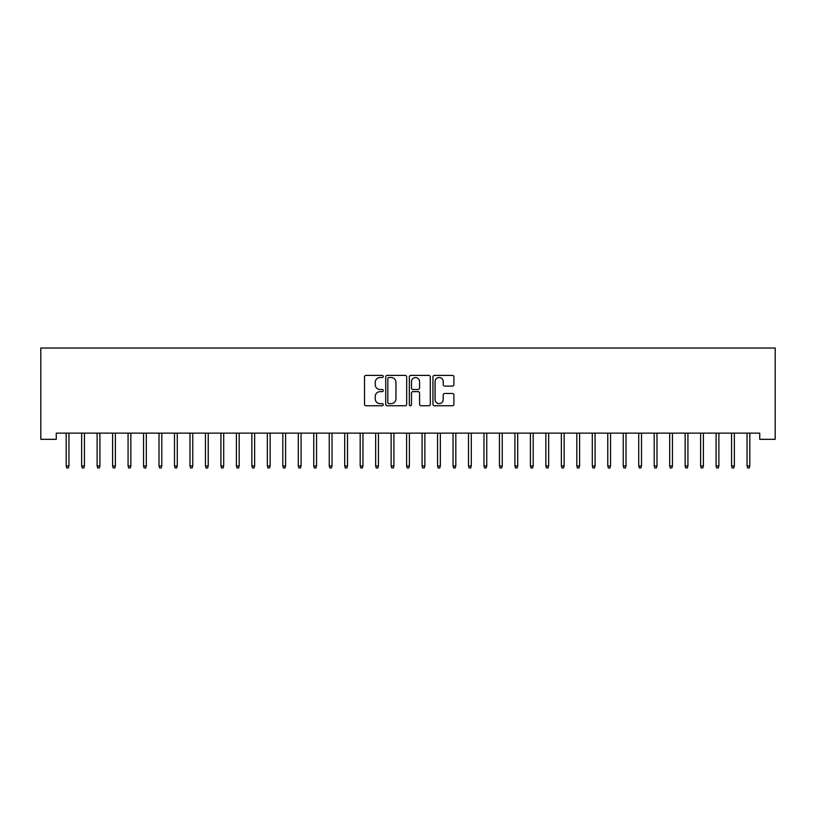 <?xml version="1.0" encoding="UTF-8"?>
<svg xmlns="http://www.w3.org/2000/svg" width="816" height="816" viewBox="0 0 816 816"><rect width="100%" height="100%" fill="white"/><g stroke="black" fill="none" stroke-linecap="round" stroke-linejoin="round"><path stroke-width="1.22" d="M383.245 376.451A1.061 1.061 0 0 0 382.184 375.391L366.037 375.391A1.52 1.52 0 0 0 364.517 376.91L364.517 404.246A1.52 1.52 0 0 0 366.037 405.766L382.184 405.766A1.061 1.061 0 0 0 383.245 404.705A1.061 1.061 0 0 0 382.184 403.634L380.093 403.634A4.865 4.865 0 0 1 375.227 398.779L375.227 396.505A4.865 4.865 0 0 1 380.093 391.639L382.184 391.639A1.061 1.061 0 0 0 383.245 390.578A1.061 1.061 0 0 0 382.184 389.518L380.093 389.518A4.865 4.865 0 0 1 375.227 384.652L375.227 382.378A4.865 4.865 0 0 1 380.093 377.512L382.184 377.512A1.061 1.061 0 0 0 383.245 376.451M452.39 386.09A1.52 1.52 0 0 0 453.91 384.581L453.91 376.91A1.52 1.52 0 0 0 452.39 375.391L434.469 375.391A1.52 1.52 0 0 0 432.949 376.91L432.949 404.246A1.52 1.52 0 0 0 434.469 405.766L452.39 405.766A1.52 1.52 0 0 0 453.91 404.246L453.91 394.985A1.52 1.52 0 0 0 452.39 393.465L444.72 393.465A1.52 1.52 0 0 0 443.2 394.985L443.2 399.575A4.06 4.06 0 0 1 439.141 403.634A4.06 4.06 0 0 1 435.071 399.575L435.071 381.572A4.06 4.06 0 0 1 439.141 377.512A4.06 4.06 0 0 1 443.2 381.572L443.2 384.581A1.52 1.52 0 0 0 444.72 386.09L452.39 386.09M759.727 433.133L56.273 433.133L56.273 439.324L40.8 439.324L40.8 348.024L775.2 348.024L775.2 439.324L759.727 439.324L759.727 433.133M406.674 376.91A1.52 1.52 0 0 0 405.154 375.391L387.233 375.391A1.52 1.52 0 0 0 385.713 376.91L385.713 404.246A1.52 1.52 0 0 0 387.233 405.766L405.154 405.766A1.52 1.52 0 0 0 406.674 404.246L406.674 376.91M410.846 375.391L428.767 375.391A1.52 1.52 0 0 1 430.287 376.91L430.287 404.246A1.52 1.52 0 0 1 428.767 405.766L421.097 405.766A1.52 1.52 0 0 1 419.577 404.246L419.577 393.159A1.52 1.52 0 0 0 418.067 391.639L412.978 391.639A1.52 1.52 0 0 0 411.458 393.159L411.458 404.705A1.061 1.061 0 0 1 410.397 405.766A1.061 1.061 0 0 1 409.326 404.705L409.326 376.91A1.52 1.52 0 0 1 410.846 375.391M388.895 377.512A1.061 1.061 0 0 0 387.835 378.573L387.835 402.574A1.061 1.061 0 0 0 388.895 403.634L391.099 403.634A4.865 4.865 0 0 0 395.964 398.779L395.964 382.378A4.865 4.865 0 0 0 391.099 377.512L388.895 377.512M419.577 381.653A4.06 4.06 0 0 0 415.517 377.594A4.06 4.06 0 0 0 411.458 381.653L411.458 387.998A1.52 1.52 0 0 0 412.978 389.518L418.067 389.518A1.52 1.52 0 0 0 419.577 387.998L419.577 381.653M68.962 465.967L68.34 467.976L66.8 467.976L66.178 465.967L68.962 465.967L68.962 433.133M66.178 465.967L66.178 433.133M84.436 465.967L83.813 467.976L82.273 467.976L81.651 465.967L84.436 465.967L84.436 433.133M81.651 465.967L81.651 433.133M99.909 465.967L99.297 467.976L97.747 467.976L97.124 465.967L99.909 465.967L99.909 433.133M97.124 465.967L97.124 433.133M115.382 465.967L114.77 467.976L113.22 467.976L112.598 465.967L115.382 465.967L115.382 433.133M112.598 465.967L112.598 433.133M130.856 465.967L130.244 467.976L128.693 467.976L128.071 465.967L130.856 465.967L130.856 433.133M128.071 465.967L128.071 433.133M146.329 465.967L145.717 467.976L144.167 467.976L143.545 465.967L146.329 465.967L146.329 433.133M143.545 465.967L143.545 433.133M161.803 465.967L161.191 467.976L159.64 467.976L159.018 465.967L161.803 465.967L161.803 433.133M159.018 465.967L159.018 433.133M177.286 465.967L176.664 467.976L175.114 467.976L174.491 465.967L177.286 465.967L177.286 433.133M174.491 465.967L174.491 433.133M192.76 465.967L192.137 467.976L190.587 467.976L189.975 465.967L192.76 465.967L192.76 433.133M189.975 465.967L189.975 433.133M208.233 465.967L207.611 467.976L206.06 467.976L205.448 465.967L208.233 465.967L208.233 433.133M205.448 465.967L205.448 433.133M223.706 465.967L223.084 467.976L221.534 467.976L220.922 465.967L223.706 465.967L223.706 433.133M220.922 465.967L220.922 433.133M239.18 465.967L238.558 467.976L237.007 467.976L236.395 465.967L239.18 465.967L239.18 433.133M236.395 465.967L236.395 433.133M254.653 465.967L254.031 467.976L252.481 467.976L251.869 465.967L254.653 465.967L254.653 433.133M251.869 465.967L251.869 433.133M270.127 465.967L269.504 467.976L267.964 467.976L267.342 465.967L270.127 465.967L270.127 433.133M267.342 465.967L267.342 433.133M285.6 465.967L284.978 467.976L283.438 467.976L282.815 465.967L285.6 465.967L285.6 433.133M282.815 465.967L282.815 433.133M301.073 465.967L300.451 467.976L298.911 467.976L298.289 465.967L301.073 465.967L301.073 433.133M298.289 465.967L298.289 433.133M316.547 465.967L315.925 467.976L314.384 467.976L313.762 465.967L316.547 465.967L316.547 433.133M313.762 465.967L313.762 433.133M332.02 465.967L331.408 467.976L329.858 467.976L329.236 465.967L332.02 465.967L332.02 433.133M329.236 465.967L329.236 433.133M347.494 465.967L346.882 467.976L345.331 467.976L344.709 465.967L347.494 465.967L347.494 433.133M344.709 465.967L344.709 433.133M362.967 465.967L362.355 467.976L360.805 467.976L360.182 465.967L362.967 465.967L362.967 433.133M360.182 465.967L360.182 433.133M378.44 465.967L377.828 467.976L376.278 467.976L375.656 465.967L378.44 465.967L378.44 433.133M375.656 465.967L375.656 433.133M393.914 465.967L393.302 467.976L391.751 467.976L391.129 465.967L393.914 465.967L393.914 433.133M391.129 465.967L391.129 433.133M409.397 465.967L408.775 467.976L407.225 467.976L406.603 465.967L409.397 465.967L409.397 433.133M406.603 465.967L406.603 433.133M424.871 465.967L424.249 467.976L422.698 467.976L422.086 465.967L424.871 465.967L424.871 433.133M422.086 465.967L422.086 433.133M440.344 465.967L439.722 467.976L438.172 467.976L437.56 465.967L440.344 465.967L440.344 433.133M437.56 465.967L437.56 433.133M455.818 465.967L455.195 467.976L453.645 467.976L453.033 465.967L455.818 465.967L455.818 433.133M453.033 465.967L453.033 433.133M471.291 465.967L470.669 467.976L469.118 467.976L468.506 465.967L471.291 465.967L471.291 433.133M468.506 465.967L468.506 433.133M486.764 465.967L486.142 467.976L484.592 467.976L483.98 465.967L486.764 465.967L486.764 433.133M483.98 465.967L483.98 433.133M502.238 465.967L501.616 467.976L500.075 467.976L499.453 465.967L502.238 465.967L502.238 433.133M499.453 465.967L499.453 433.133M517.711 465.967L517.089 467.976L515.549 467.976L514.927 465.967L517.711 465.967L517.711 433.133M514.927 465.967L514.927 433.133M533.185 465.967L532.562 467.976L531.022 467.976L530.4 465.967L533.185 465.967L533.185 433.133M530.4 465.967L530.4 433.133M548.658 465.967L548.036 467.976L546.496 467.976L545.873 465.967L548.658 465.967L548.658 433.133M545.873 465.967L545.873 433.133M564.131 465.967L563.519 467.976L561.969 467.976L561.347 465.967L564.131 465.967L564.131 433.133M561.347 465.967L561.347 433.133M579.605 465.967L578.993 467.976L577.442 467.976L576.82 465.967L579.605 465.967L579.605 433.133M576.82 465.967L576.82 433.133M595.078 465.967L594.466 467.976L592.916 467.976L592.294 465.967L595.078 465.967L595.078 433.133M592.294 465.967L592.294 433.133M610.552 465.967L609.94 467.976L608.389 467.976L607.767 465.967L610.552 465.967L610.552 433.133M607.767 465.967L607.767 433.133M626.025 465.967L625.413 467.976L623.863 467.976L623.24 465.967L626.025 465.967L626.025 433.133M623.24 465.967L623.24 433.133M641.509 465.967L640.886 467.976L639.336 467.976L638.714 465.967L641.509 465.967L641.509 433.133M638.714 465.967L638.714 433.133M656.982 465.967L656.36 467.976L654.809 467.976L654.197 465.967L656.982 465.967L656.982 433.133M654.197 465.967L654.197 433.133M672.455 465.967L671.833 467.976L670.283 467.976L669.671 465.967L672.455 465.967L672.455 433.133M669.671 465.967L669.671 433.133M687.929 465.967L687.307 467.976L685.756 467.976L685.144 465.967L687.929 465.967L687.929 433.133M685.144 465.967L685.144 433.133M703.402 465.967L702.78 467.976L701.23 467.976L700.618 465.967L703.402 465.967L703.402 433.133M700.618 465.967L700.618 433.133M718.876 465.967L718.253 467.976L716.703 467.976L716.091 465.967L718.876 465.967L718.876 433.133M716.091 465.967L716.091 433.133M734.349 465.967L733.727 467.976L732.187 467.976L731.564 465.967L734.349 465.967L734.349 433.133M731.564 465.967L731.564 433.133M749.822 465.967L749.2 467.976L747.66 467.976L747.038 465.967L749.822 465.967L749.822 433.133M747.038 465.967L747.038 433.133"/></g></svg>
